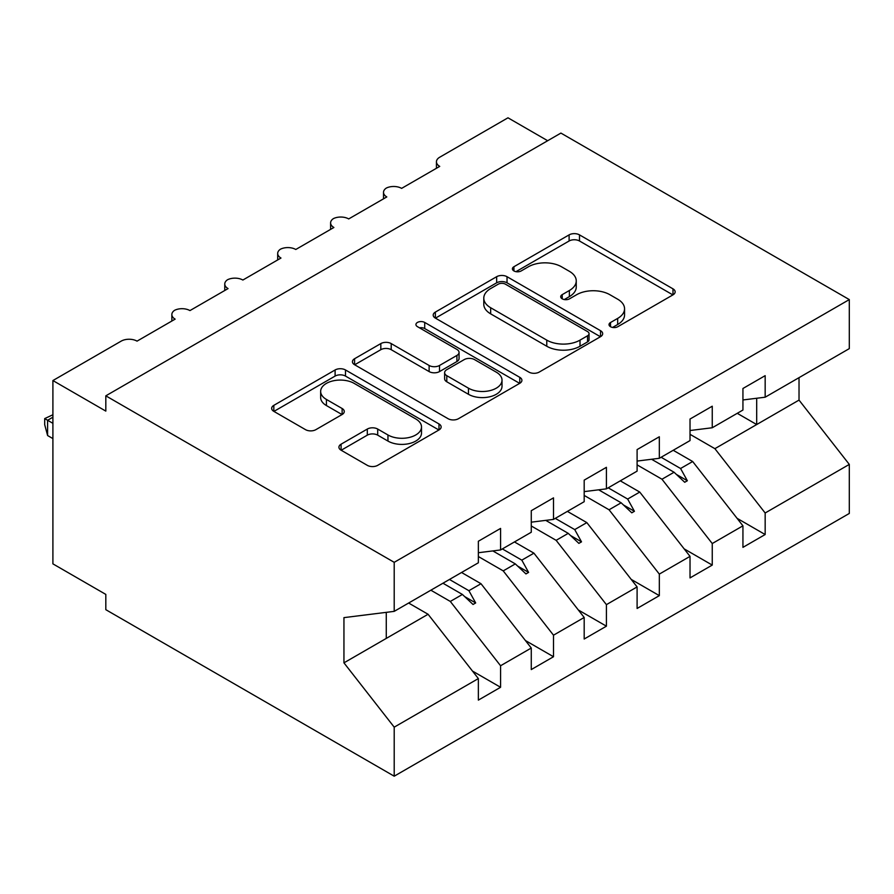 <?xml version="1.0" encoding="UTF-8"?>
<svg xmlns="http://www.w3.org/2000/svg" width="894" height="894" viewBox="0 0 894 894"><rect width="100%" height="100%" fill="white"/><g stroke="black" fill="none" stroke-linecap="round" stroke-linejoin="round"><path stroke-width="1.34" d="M610.524 326.712A5.14 2.973 0 0 0 617.799 326.712L672.992 294.852A7.342 4.246 0 0 0 675.138 291.857A7.342 4.246 0 0 0 672.992 288.851L579.491 234.876A7.342 4.246 0 0 0 569.109 234.876L513.916 266.736A5.14 2.973 0 0 0 512.407 268.837A5.14 2.973 0 0 0 513.916 270.938A5.14 2.973 0 0 0 521.191 270.938L528.332 266.814A23.501 13.566 0 0 1 561.577 266.814L569.366 271.307A23.501 13.566 0 0 1 576.25 280.906A23.501 13.566 0 0 1 569.366 290.505L562.225 294.629A5.14 2.973 0 0 0 560.717 296.73A5.14 2.973 0 0 0 562.225 298.831A5.14 2.973 0 0 0 569.489 298.831L576.641 294.707A23.501 13.566 0 0 1 609.876 294.707L617.676 299.199A23.501 13.566 0 0 1 624.56 308.799A23.501 13.566 0 0 1 617.676 318.398L610.524 322.522A5.14 2.973 0 0 0 609.026 324.611A5.14 2.973 0 0 0 610.524 326.712L610.524 322.522M341.083 444.195A7.342 4.246 0 0 0 338.927 447.19A7.342 4.246 0 0 0 341.083 450.196L367.311 465.338A7.342 4.246 0 0 0 377.704 465.338L438.988 429.947A7.342 4.246 0 0 0 441.144 426.952A7.342 4.246 0 0 0 438.988 423.946L345.497 369.971A7.342 4.246 0 0 0 335.105 369.971L273.821 405.362A7.342 4.246 0 0 0 271.664 408.357A7.342 4.246 0 0 0 273.821 411.352L305.502 429.645A7.342 4.246 0 0 0 315.895 429.645L342.123 414.503A7.342 4.246 0 0 0 344.268 411.508A7.342 4.246 0 0 0 342.123 408.502L326.411 399.439A19.646 11.343 0 0 1 320.655 391.416A19.646 11.343 0 0 1 332.78 380.933A19.646 11.343 0 0 1 354.192 383.392L415.744 418.928A19.646 11.343 0 0 1 421.499 426.952A19.646 11.343 0 0 1 409.374 437.434A19.646 11.343 0 0 1 387.962 434.976L377.704 429.053A7.342 4.246 0 0 0 367.311 429.053L341.083 444.195L341.083 450.196M742.936 399.964L765.163 397.204L849.3 348.626L849.3 299.591L560.907 133.083L105.816 395.83L105.816 411.106L52.902 380.553L121.159 341.139A11.231 6.481 180 0 1 137.039 341.139L175.135 319.136A11.231 6.481 0 0 1 171.849 314.554A11.231 6.481 0 0 1 174.621 310.296A11.231 6.481 180 0 1 189.953 310.587L228.059 288.594A11.231 6.481 0 0 1 224.763 284.013A11.231 6.481 0 0 1 227.545 279.744A11.231 6.481 180 0 1 242.866 280.034L280.973 258.042A11.231 6.481 0 0 1 277.688 253.46A11.231 6.481 0 0 1 280.459 249.191A11.231 6.481 180 0 1 295.791 249.482L333.887 227.489A11.231 6.481 0 0 1 330.601 222.908A11.231 6.481 0 0 1 333.373 218.639A11.231 6.481 180 0 1 348.705 218.929L386.8 196.937A11.231 6.481 0 0 1 383.515 192.355A11.231 6.481 0 0 1 386.297 188.086A11.231 6.481 180 0 1 401.618 188.377L439.725 166.385A11.231 6.481 0 0 1 436.44 161.803A11.231 6.481 0 0 1 439.725 157.221L507.982 117.807L547.676 140.727M849.3 299.591L394.209 562.326L105.816 395.83M528.846 372.072A7.342 4.246 0 0 0 539.238 372.072L600.533 336.68A7.342 4.246 0 0 0 602.679 333.685A7.342 4.246 0 0 0 600.533 330.691L507.032 276.704A7.342 4.246 0 0 0 496.651 276.704L435.356 312.095A7.342 4.246 0 0 0 433.199 315.09A7.342 4.246 0 0 0 435.356 318.096L528.846 372.072M419.487 327.83A5.14 2.973 0 0 1 424.706 328.556L424.706 322.443L519.76 377.324A7.342 4.246 0 0 1 521.917 380.319A7.342 4.246 0 0 1 519.76 383.314L458.466 418.705A7.342 4.246 0 0 1 448.084 418.705L354.583 364.73L354.583 358.729A7.342 4.246 0 0 0 352.437 361.724A7.342 4.246 0 0 0 354.583 364.73M354.583 358.729L380.822 343.587A7.342 4.246 0 0 1 391.203 343.587L429.12 365.478A7.342 4.246 0 0 0 439.513 365.478L456.912 355.432A7.342 4.246 0 0 0 459.058 352.426A7.342 4.246 0 0 0 456.912 349.431L417.431 326.645A5.14 2.973 0 0 1 415.933 324.544A5.14 2.973 0 0 1 419.107 321.795A5.14 2.973 0 0 1 424.706 322.443M394.209 562.326L394.209 611.362L478.357 562.784L478.357 541.25L500.573 528.421L500.573 549.955L478.357 552.727M472.479 671.059L500.573 687.285L500.573 665.751L531.271 648.027L480.994 583.715L461.55 572.484M430.863 590.208L450.308 601.438L500.573 665.751M500.573 549.955L531.271 532.243L531.271 510.697L553.498 497.869L553.498 519.403L531.271 522.174M525.393 640.517L553.498 656.732L553.498 635.198L584.184 617.475L533.919 553.163L514.463 541.943M478.357 556.526L503.221 570.886L553.498 635.198M553.498 519.403L584.184 501.69L584.184 480.145L606.411 467.316L606.411 488.85L584.184 491.622M578.306 609.965L606.411 626.18L606.411 604.646L637.098 586.922L586.833 522.61L567.388 511.39M531.271 525.974L556.135 540.334L606.411 604.646M606.411 488.85L637.098 471.138L637.098 449.593L659.325 436.764L659.325 458.298L637.098 461.069M631.231 579.413L659.325 595.639L659.325 574.093L690.023 556.37L639.746 492.069L620.302 480.838M584.184 495.421L609.06 509.781L659.325 574.093M659.325 458.298L690.023 440.586L690.023 419.04L712.25 406.211L712.25 427.757L690.023 430.517M684.145 548.86L712.25 565.086L712.25 543.541L742.936 525.828L742.936 547.363L765.163 534.534L765.163 512.988L849.3 464.411L849.3 513.447L394.209 776.193L105.816 609.686L105.816 594.409L52.902 563.857L52.902 380.553M637.098 464.869L661.973 479.229L712.25 543.541M765.163 397.204L765.163 375.659L742.936 388.488L742.936 410.033L712.25 427.757M737.058 518.308L765.163 534.534M690.023 434.316L714.887 448.676L765.163 512.988M394.209 611.362L343.944 617.631L343.944 662.845L428.081 614.267L408.636 603.037M428.081 614.267L478.357 678.58L478.357 700.114L500.573 687.285M553.498 656.732L531.271 669.572L531.271 648.027M606.411 626.18L584.184 639.02L584.184 617.475M659.325 595.639L637.098 608.468L637.098 586.922M712.25 565.086L690.023 577.915L690.023 556.37M343.944 662.845L394.209 727.157L478.357 678.58M394.209 727.157L394.209 776.193M450.308 601.438L462.399 594.454L473.038 604.478L475.675 602.947L468.903 590.699L480.994 583.715M449.447 579.468L468.903 590.699M442.955 583.223L462.399 594.454M503.221 570.886L515.324 563.902L525.951 573.926L528.6 572.395L521.817 560.147L533.919 553.163M502.372 548.927L521.817 560.147M492.84 550.916L515.324 563.902M556.135 540.334L568.238 533.349L578.865 543.373L581.513 541.842L574.73 529.594L586.833 522.61M555.286 518.375L574.73 529.594M545.753 520.375L568.238 533.349M609.06 509.781L621.151 502.797L631.79 512.821L634.427 511.301L627.655 499.053L639.746 492.069M608.199 487.822L627.655 499.053M598.667 489.823L621.151 502.797M661.973 479.229L674.076 472.244L684.703 482.268L687.352 480.748L680.569 468.501L692.671 461.516L742.936 525.828M661.124 457.27L680.569 468.501M692.671 461.516L673.216 450.285M651.592 459.27L674.076 472.244M714.887 448.676L799.024 400.099L849.3 464.411M737.248 413.319L756.693 424.549L756.693 398.255M799.024 377.648L799.024 400.099M386.275 638.405L386.275 612.356M676.345 474.39L687.352 480.748M623.431 504.942L634.427 511.301M570.506 535.495L581.513 541.842M517.592 566.047L528.6 572.395M464.679 596.6L475.675 602.947M612.58 327.439L617.676 324.5A23.501 13.566 0 0 0 624.56 314.911L624.56 308.799M576.25 280.906L576.25 287.019A23.501 13.566 0 0 1 569.366 296.618L564.282 299.546M672.891 294.908L579.491 240.989A7.342 4.246 0 0 0 569.109 240.989L515.972 271.664M600.433 336.747L507.032 282.817A7.342 4.246 0 0 0 496.651 282.817L435.456 318.152M587.548 335.786A5.14 2.973 0 0 0 589.045 333.685A5.14 2.973 0 0 0 587.548 331.585L505.479 284.203A5.14 2.973 0 0 0 498.204 284.203L490.672 288.55A23.501 13.566 0 0 0 483.788 298.149A23.501 13.566 0 0 0 490.672 307.748L546.77 340.133A23.501 13.566 0 0 0 580.016 340.133L587.548 335.786L587.548 341.899A5.14 2.973 0 0 0 589.045 339.798L589.045 333.685M483.788 298.149L483.788 304.262A23.501 13.566 0 0 0 490.672 313.861L490.672 307.748M587.548 341.899L580.016 346.246A23.501 13.566 0 0 1 546.77 346.246L490.672 313.861M354.683 364.786L380.822 349.688L380.822 343.587M459.058 352.426L459.058 358.539A7.342 4.246 0 0 1 456.912 361.534L439.513 371.58A7.342 4.246 0 0 1 429.12 371.58L391.203 349.688A7.342 4.246 0 0 0 380.822 349.688M424.706 328.556L519.66 383.37M468.467 388.186A19.646 11.343 0 0 0 489.878 390.644A19.646 11.343 0 0 0 502.015 380.173A19.646 11.343 0 0 0 496.259 372.15L474.569 359.623A7.342 4.246 0 0 0 464.187 359.623L446.788 369.669A7.342 4.246 0 0 0 444.631 372.675A7.342 4.246 0 0 0 446.788 375.67L468.467 388.186L468.467 394.299A19.646 11.343 0 0 0 489.878 396.757A19.646 11.343 0 0 0 502.015 386.275L502.015 380.173M444.631 372.675L444.631 378.777A7.342 4.246 0 0 0 446.788 381.783L446.788 375.67M468.467 394.299L446.788 381.783M421.499 426.952L421.499 433.065A19.646 11.343 0 0 1 409.374 443.547A19.646 11.343 0 0 1 387.962 441.077L377.704 435.154A7.342 4.246 0 0 0 367.311 435.154L341.184 450.252M320.655 391.416L320.655 397.528A19.646 11.343 0 0 0 326.411 405.552L326.411 399.439M342.022 414.559L326.411 405.552M438.898 430.003L345.497 376.083A7.342 4.246 0 0 0 335.105 376.083L273.91 411.408M52.902 417.219L47.605 420.269L52.902 423.32M47.605 435.546L44.7 424.695L44.7 418.593L47.605 420.269L47.605 435.546L52.902 438.596M44.7 418.593L52.902 414.76M617.676 324.5L617.676 318.398M562.225 298.831L562.225 294.629M569.366 296.618L569.366 290.505M513.916 270.938L513.916 266.736M569.109 240.989L569.109 234.876M579.491 240.989L579.491 234.876M672.992 294.852L672.992 288.851M435.356 318.096L435.356 312.095M496.651 282.817L496.651 276.704M507.032 282.817L507.032 276.704M600.533 336.68L600.533 330.691M546.77 346.246L546.77 340.133M580.016 346.246L580.016 340.133M391.203 349.688L391.203 343.587M429.12 371.58L429.12 365.478M439.513 371.58L439.513 365.478M456.912 361.534L456.912 355.432M519.76 383.314L519.76 377.324M367.311 435.154L367.311 429.053M377.704 435.154L377.704 429.053M387.962 441.077L387.962 434.976M342.123 414.503L342.123 408.502M273.821 411.352L273.821 405.362M335.105 376.083L335.105 369.971M345.497 376.083L345.497 369.971M438.988 429.947L438.988 423.946M436.44 168.284L436.44 161.803M383.515 198.837L383.515 192.355M330.601 229.389L330.601 222.908M277.688 259.942L277.688 253.46M224.763 290.483L224.763 284.013M171.849 321.035L171.849 314.554"/></g></svg>

